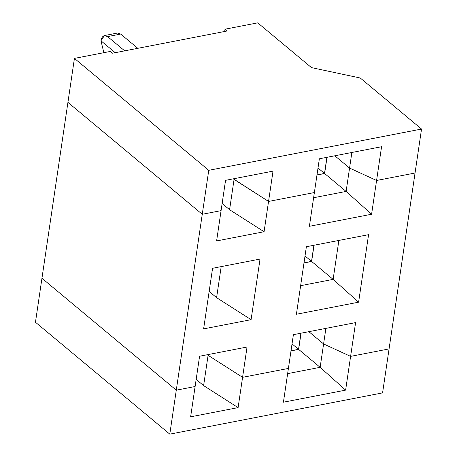 <?xml version="1.0" encoding="UTF-8"?>
<svg xmlns="http://www.w3.org/2000/svg" width="457" height="457" viewBox="0 0 457 457"><rect width="100%" height="100%" fill="white"/><g stroke="black" fill="none" stroke-linecap="round" stroke-linejoin="round"><path stroke-width="0.69" d="M41.953 278.262L176.282 390.175L195.11 386.525L190.632 416.824L238.103 407.615L242.576 377.322L288.407 368.433L242.576 377.322L208.089 355.312L242.576 377.322L238.103 407.615L203.616 385.611L238.103 407.615L190.632 416.824L195.11 386.525L176.282 390.175L169.793 434.15L35.463 322.236L41.953 278.262L35.463 322.236L169.793 434.15L382.578 392.883L169.793 434.15L176.282 390.175L41.953 278.262L176.282 390.175L202.257 214.287L67.927 102.374L202.257 214.287L221.079 210.637L202.257 214.287L208.752 170.312L202.257 214.287L67.927 102.374L74.422 58.399L208.752 170.312L421.537 129.051L208.752 170.312L74.422 58.399L41.953 278.262L67.927 102.374L202.257 214.287L176.282 390.175L195.11 386.525L199.583 356.232L247.048 347.029L242.576 377.322L288.407 368.433L283.42 402.194L293.394 334.678L355.592 322.613L350.605 356.374L389.073 348.914L350.605 356.374L345.623 390.129L283.42 402.194L345.623 390.129L350.605 356.374L323.59 343.95L350.605 356.374L389.073 348.914L382.578 392.883L415.047 173.02L376.579 180.481L349.565 168.062L334.832 155.786L349.565 168.062L376.579 180.481L415.047 173.02L421.537 129.051L415.047 173.02L376.579 180.481L381.566 146.726L371.592 214.242L309.395 226.301L314.382 192.546L268.55 201.434L233.35 178.83L234.064 179.424L234.173 178.67L234.064 179.424L268.55 201.434L314.382 192.546L319.363 158.785L381.566 146.726L319.363 158.785L314.382 192.546L268.55 201.434L273.023 171.135L264.077 231.728L216.607 240.93L225.552 180.338L273.023 171.135L225.552 180.338L221.079 210.637L202.257 214.287L221.079 210.637L216.607 240.93L264.077 231.728L229.585 209.717L222.136 203.508L229.585 209.717L264.077 231.728L268.55 201.434L314.382 192.546L309.395 226.301L371.592 214.242L376.579 180.481L415.047 173.02L389.073 348.914L350.605 356.374L323.59 343.95L320.14 367.325L345.623 390.129L320.14 367.325L298.649 349.416L301.043 333.193L298.649 349.416L290.995 350.902L298.649 349.416L320.14 367.325L287.642 373.626L320.14 367.325L323.59 343.95L308.858 331.679L323.59 343.95L308.858 331.679L323.59 343.95L325.892 328.372L323.59 343.95L350.605 356.374L355.592 322.613L293.394 334.678L288.407 368.433L242.576 377.322L208.089 355.312L203.616 385.611L196.162 379.401L203.616 385.611L208.089 355.312L207.375 354.718L208.089 355.312L207.375 354.718L208.089 355.312L208.198 354.558L208.089 355.312L242.576 377.322L247.048 347.029L199.583 356.232L195.11 386.525L176.282 390.175L41.953 278.262M300.917 333.216L298.541 349.325L291.012 350.787L298.541 349.325L292.029 343.904L298.541 349.325L300.917 333.216M227.158 30.99L225.01 29.197L224.673 31.47L225.01 29.197L227.158 30.99L112.582 53.206L110.434 51.418L74.422 58.399L110.434 51.418L112.582 53.206L227.158 30.99M114.993 35.172L107.601 36.606C104.276 34.458 102.06 35.852 100.946 40.787L115.238 52.692L100.946 40.787L104.442 35.566L107.601 36.606L120.694 34.064L137.803 48.316L120.694 34.064L117.535 33.03L104.442 35.566M360.282 78.016L421.537 129.051L360.282 78.016L311.48 67.613L257.748 22.85L225.01 29.197L257.748 22.85L311.48 67.613L360.282 78.016M351.867 152.484L349.565 168.062L351.867 152.484M107.601 36.606L124.704 50.858L107.601 36.606M212.568 268.288L260.039 259.079L251.087 319.672L203.622 328.88L212.568 268.288L203.622 328.88L251.087 319.672L216.601 297.667L209.146 291.452L216.601 297.667L251.087 319.672L260.039 259.079L212.568 268.288M296.41 314.25L306.379 246.729L368.576 234.67L358.608 302.186L296.41 314.25L358.608 302.186L368.576 234.67L306.379 246.729L296.41 314.25M221.188 266.614L216.601 297.667L221.188 266.614M311.634 261.473L314.028 245.249L311.634 261.473L333.124 279.376L338.877 240.428L333.124 279.376L358.608 302.186L333.124 279.376L300.626 285.682L333.124 279.376L311.634 261.473L303.985 262.958L311.634 261.473M313.908 245.272L311.525 261.381L304.002 262.844L311.525 261.381L305.013 255.96L311.525 261.381L313.908 245.272M234.064 179.424L268.55 201.434L234.064 179.424L229.585 209.717L234.064 179.424L233.35 178.83L234.064 179.424M334.832 155.786L349.565 168.062L376.579 180.481L349.565 168.062L334.832 155.786M100.946 40.787L115.238 52.692L100.946 40.787L103.87 52.692L100.946 40.787M316.969 175.008L324.619 173.529L327.018 157.299L324.619 173.529L346.115 191.432L349.565 168.062L346.115 191.432L371.592 214.242L346.115 191.432L313.616 197.732L346.115 191.432L324.619 173.529L316.969 175.008M326.892 157.328L324.516 173.437L316.987 174.9L324.516 173.437L318.003 168.01L324.516 173.437L326.892 157.328"/></g></svg>
